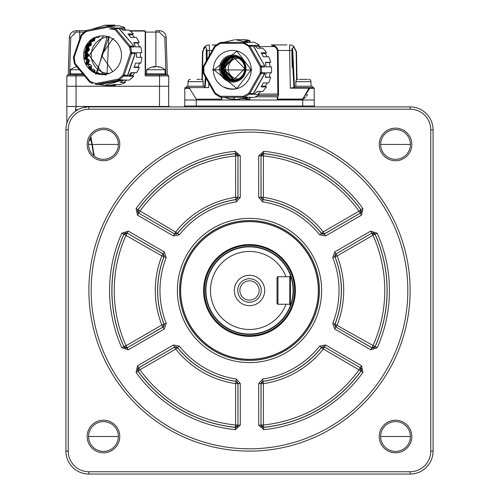 <?xml version="1.0" encoding="UTF-8"?>
<svg xmlns="http://www.w3.org/2000/svg" width="499" height="499" viewBox="0 0 499 499"><rect width="100%" height="100%" fill="white"/><g stroke="black" fill="none" stroke-linecap="round" stroke-linejoin="round"><path stroke-width="0.75" d="M381.248 436.506L409.822 436.506L381.248 436.506M117.752 436.506L89.178 436.506L117.752 436.506M381.248 144.442L409.822 144.442L381.248 144.442M117.752 144.442L89.178 144.442L117.752 144.442M411.825 436.506A16.292 16.292 0 0 1 395.532 452.799A16.292 16.292 0 0 1 379.24 436.506A16.292 16.292 0 0 1 395.532 420.214A16.292 16.292 0 0 1 411.825 436.506M380.643 436.506A14.889 14.889 0 0 0 395.532 451.402A14.889 14.889 0 0 0 410.428 436.506A14.889 14.889 0 0 0 395.532 421.618A14.889 14.889 0 0 0 380.643 436.506M119.76 436.506A16.292 16.292 0 0 1 103.468 452.799A16.292 16.292 0 0 1 87.175 436.506A16.292 16.292 0 0 1 103.468 420.214A16.292 16.292 0 0 1 119.76 436.506M88.573 436.506A14.889 14.889 0 0 0 103.468 451.402A14.889 14.889 0 0 0 118.357 436.506A14.889 14.889 0 0 0 103.468 421.618A14.889 14.889 0 0 0 88.573 436.506M411.825 144.442A16.292 16.292 0 0 1 395.532 160.734A16.292 16.292 0 0 1 379.24 144.442A16.292 16.292 0 0 1 395.532 128.149A16.292 16.292 0 0 1 411.825 144.442M380.643 144.442A14.889 14.889 0 0 0 395.532 159.331A14.889 14.889 0 0 0 410.428 144.442A14.889 14.889 0 0 0 395.532 129.547A14.889 14.889 0 0 0 380.643 144.442M119.76 144.442A16.292 16.292 0 0 1 103.468 160.734A16.292 16.292 0 0 1 87.175 144.442A16.292 16.292 0 0 1 103.468 128.149A16.292 16.292 0 0 1 119.76 144.442M88.573 144.442A14.889 14.889 0 0 0 103.468 159.331A14.889 14.889 0 0 0 118.357 144.442A14.889 14.889 0 0 0 103.468 129.547A14.889 14.889 0 0 0 88.573 144.442M88.872 290.474A160.628 160.628 0 0 1 249.5 129.846A160.628 160.628 0 0 1 410.128 290.474A160.628 160.628 0 0 1 249.5 451.102A160.628 160.628 0 0 1 88.872 290.474M407.833 290.474A158.333 158.333 0 0 0 249.5 132.141A158.333 158.333 0 0 0 91.167 290.474A158.333 158.333 0 0 0 249.5 448.807A158.333 158.333 0 0 0 407.833 290.474M318.481 290.474A68.981 68.981 0 0 1 249.5 359.455A68.981 68.981 0 0 1 180.519 290.474A68.981 68.981 0 0 1 249.5 221.494A68.981 68.981 0 0 1 318.481 290.474M121.806 347.716L126.029 345.72L161.863 325.036L163.996 324.194A2.295 2.295 -70.8 0 1 163.011 327.02L127.139 347.828L123.902 346.774A137.643 137.643 0 0 1 123.902 234.174L123.939 234.287A2.295 2.295 162.1 0 1 127.176 233.239L126.029 235.229A135.266 135.266 0 0 0 126.029 345.72L127.176 347.709A2.295 2.295 17.9 0 1 123.939 346.662A137.562 137.562 0 0 1 123.939 234.287L161.863 255.918L163.996 256.754A91.91 91.91 0 0 0 163.996 324.194L166.236 323.383L164.258 329.041L128.287 349.811L121.806 347.716A139.938 139.938 0 0 1 121.806 233.233L123.902 234.174L127.139 233.127L163.011 253.929A2.295 2.295 -109.2 0 1 163.996 256.754L163.111 253.891L127.139 233.127L128.287 231.137L121.806 233.233M136.084 208.507A139.938 139.938 0 0 1 235.222 151.266L240.281 155.831L237.986 155.831L237.986 197.373L236.027 199.637L236.364 201.908L240.281 197.373L235.609 197.298A94.205 94.205 0 0 0 175.754 231.86L174.606 233.844A2.295 2.295 -10.8 0 0 177.55 233.289L138.061 209.823A137.562 137.562 0 0 1 235.378 153.642L235.609 155.925A135.266 135.266 0 0 0 139.92 211.171L138.772 213.16A2.295 2.295 77.9 0 1 138.061 209.823L136.084 208.507L137.506 215.169L138.653 213.185L137.942 209.854A137.643 137.643 0 0 1 235.459 153.549L237.986 155.831L237.904 197.298A2.295 2.295 -49.2 0 1 235.952 199.569A91.91 91.91 0 0 0 177.55 233.289L179.366 234.817L173.477 235.94L137.506 215.169M377.194 347.716L375.098 346.774L371.861 347.828L372.971 345.72A135.266 135.266 0 0 0 372.971 235.229L375.061 234.287A137.562 137.562 0 0 1 375.061 346.662L335.004 324.194A91.91 91.91 0 0 0 335.004 256.754L337.137 255.918L335.989 253.929L371.861 233.127L375.061 234.287A2.295 2.295 -162.1 0 0 371.824 233.239L372.971 235.229L337.137 255.918A94.205 94.205 0 0 1 337.137 325.036L335.989 327.02A2.295 2.295 70.8 0 1 335.004 324.194L332.764 323.383L334.742 329.041L335.889 327.057L334.898 324.225A91.828 91.828 0 0 0 334.898 256.723L332.764 257.565L334.742 251.908L370.713 231.137L377.194 233.233A139.938 139.938 0 0 1 377.194 347.716L370.713 349.811L371.861 347.828L335.989 327.02L371.824 347.709A2.295 2.295 -17.9 0 0 375.061 346.662L375.098 346.774A137.643 137.643 0 0 0 375.098 234.174L377.194 233.233M370.713 231.137L371.861 233.127L335.989 253.929A2.295 2.295 109.2 0 0 335.004 256.754L335.889 253.891L334.742 251.908M235.222 151.266L235.378 153.642A2.295 2.295 -137.9 0 1 235.397 153.636A2.295 2.295 -137.9 0 1 237.904 155.925L235.609 155.925L235.609 197.298L236.027 199.637A91.828 91.828 0 0 0 177.569 233.389L174.625 233.95L173.477 235.94M235.397 427.312A2.295 2.295 -42.1 0 0 237.904 425.023L235.609 425.023L235.609 383.65L236.027 381.311A91.828 91.828 0 0 1 177.569 347.56L179.366 346.131L173.477 345.009L174.625 346.998L177.55 347.66A91.91 91.91 0 0 0 235.952 381.379A2.295 2.295 -130.8 0 1 237.904 383.65L237.986 425.117L235.378 427.306A137.562 137.562 0 0 1 138.061 371.125L139.92 369.778A135.266 135.266 0 0 0 235.609 425.023L235.378 427.306A2.295 2.295 -42.1 0 0 235.397 427.312A2.295 2.295 0 0 0 235.497 427.319M136.084 372.441L137.942 371.094L138.653 367.763L139.92 369.778L175.754 349.088L177.55 347.66A2.295 2.295 -169.2 0 0 174.606 347.104L175.754 349.088A94.205 94.205 0 0 0 235.609 383.65L240.281 383.575L236.364 379.04L236.027 381.311L237.986 383.575L237.986 425.117L240.281 425.117L235.222 429.683A139.938 139.938 0 0 1 136.084 372.441L137.506 365.779L138.653 367.763L174.606 347.104L138.772 367.794A2.295 2.295 102.1 0 0 138.061 371.125L137.942 371.094A137.643 137.643 0 0 0 235.459 427.4L235.222 429.683M324.4 346.967L325.548 344.977L319.653 346.1L321.456 347.529A91.828 91.828 0 0 1 262.973 381.311L262.636 379.04L258.719 383.575L261.014 383.575L263.048 381.379A91.91 91.91 0 0 0 321.524 347.566L324.4 346.967L360.372 367.732L361.014 371.025A137.562 137.562 0 0 1 263.622 427.306L263.391 425.023A135.266 135.266 0 0 0 359.149 369.678L360.297 367.694A2.295 2.295 -60 0 1 361.014 371.025L323.321 348.994L324.469 347.005A2.295 2.295 120 0 0 323.159 346.705A2.295 2.295 0 0 0 323.078 346.711A2.295 2.295 120 0 1 323.159 346.705M323.084 346.711A2.295 2.295 120 0 0 321.524 347.566L323.321 348.994A94.205 94.205 0 0 1 263.391 383.65L261.014 383.575L261.014 425.117L258.719 425.117L263.778 429.683L263.541 427.4L261.014 425.117L261.096 383.65A2.295 2.295 130.8 0 1 263.048 381.379L263.391 383.65L263.391 425.023L261.096 425.023A2.295 2.295 42.1 0 0 263.603 427.312A2.295 2.295 42.1 0 0 263.622 427.306L263.541 427.4A137.643 137.643 0 0 0 361.083 371.063L362.941 372.41L361.519 365.748L360.372 367.732M128.287 349.811L127.139 347.828L163.111 327.057L164.102 324.225A91.828 91.828 0 0 1 164.102 256.723L166.236 257.565L164.258 251.908L161.863 255.918A94.205 94.205 0 0 0 161.863 325.036L164.258 329.041M263.603 153.636A2.295 2.295 137.9 0 0 261.096 155.925L263.391 155.925L263.391 197.298L263.048 199.569L261.014 197.373L261.014 155.831L258.719 155.831L263.778 151.266L263.541 153.549A137.643 137.643 0 0 1 361.058 209.854L360.347 213.185L361.494 215.169L362.916 208.507L360.939 209.823A2.295 2.295 -77.9 0 1 360.228 213.16L324.394 233.844L323.246 231.86L321.45 233.289A91.91 91.91 0 0 0 263.048 199.569A2.295 2.295 49.2 0 1 261.096 197.298L261.014 155.831L263.622 153.642A137.562 137.562 0 0 1 360.939 209.823L359.08 211.171A135.266 135.266 0 0 0 263.391 155.925L263.622 153.642A2.295 2.295 137.9 0 0 263.603 153.636A2.295 2.295 0 0 0 263.503 153.63M360.228 213.16L359.08 211.171L323.246 231.86A94.205 94.205 0 0 0 263.391 197.298L258.719 197.373L262.636 201.908L262.973 199.637A91.828 91.828 0 0 1 321.431 233.389L321.45 233.289A2.295 2.295 10.8 0 0 324.394 233.844L321.431 233.389L319.634 234.817L325.523 235.94L324.375 233.95L360.228 213.16M65.93 129.466L65.924 129.846A22.948 22.948 0 0 1 88.872 106.898L88.491 106.905M410.509 106.905L410.128 106.898A22.948 22.948 0 0 1 433.076 129.846L433.07 129.466M132.784 474.05L143.943 474.05M88.491 474.05L88.872 474.05A22.948 22.948 0 0 1 65.924 451.102L65.93 451.483M433.07 451.483L433.076 451.102A22.948 22.948 0 0 1 410.128 474.05L410.509 474.05M430.78 451.102L430.78 129.846A20.652 20.652 0 0 0 410.128 109.194L88.872 109.194A20.652 20.652 0 0 0 68.22 129.846L68.22 451.102A20.652 20.652 0 0 0 88.872 471.755L410.128 471.755A20.652 20.652 0 0 0 430.78 451.102L433.076 451.102L433.076 129.846L430.78 129.846M88.872 109.194L88.872 106.898L410.128 106.898L410.128 109.194M410.128 471.755L410.128 474.05L88.872 474.05L88.872 471.755M68.22 451.102L65.924 451.102L65.924 129.846L68.22 129.846M183.769 106.898A0.917 0.917 0 0 0 184.686 105.994L184.792 100.012L196.263 100.012L184.792 100.012L184.792 88.311L189.501 88.311L196.263 99.151L221.806 99.151L220.783 96.794M302.737 100.012L245.028 100.012L314.208 100.012L314.314 105.994A0.917 0.917 0 0 0 315.231 106.898A0.917 0.917 0 0 1 314.314 105.994L302.737 105.994L302.737 99.083L309.293 87.624L309.711 88.311L309.293 87.624L313.522 87.624A0.686 0.686 0 0 1 314.208 88.311L314.208 100.012L302.737 100.012M242.483 100.012L239.763 100.012L242.483 100.012M196.263 99.083L196.263 100.012L238.004 100.012L196.263 100.012L196.263 105.994L302.737 105.994L302.737 106.898M249.244 94.224L248.527 93.475L243.294 96.369L220.315 96.245L215.25 93.045L204.041 73.153L203.442 73.609L203.043 69.835A29.946 29.241 90 0 1 203.174 66.978L203.442 66.055L204.041 66.51L215.25 46.619L220.315 43.419L220.14 42.59L247.099 42.234L243.487 42.378L249.887 46.164L253.567 46.064L264.807 66.005L261.096 66.049L261.52 69.835A29.946 29.241 90 0 1 261.382 72.686L265.1 72.735L252.931 94.323L249.244 94.224L244.416 97.074L248.028 97.224L234.698 99.9L223.82 97.286M229.39 97.286L224.712 97.28L228.922 98.852L234.012 99.045L237.767 99.862M238.266 99.931L236.769 99.962M235.784 99.925L235.191 99.919M234.698 99.9L244.248 100.087L250.005 99.045L244.778 98.852L248.989 97.28L254.216 97.473L259.274 94.486L253.991 94.323L257.422 91.373L262.711 91.529L266.466 86.945L261.133 86.845L263.372 82.865L268.705 82.971L270.708 77.345L265.349 77.308L266.129 72.792L271.481 72.823L271.631 69.835A30.339 29.622 -90 0 0 271.481 66.841L266.129 66.872A30.133 29.416 -90 0 0 265.349 62.356L270.708 62.319A30.339 29.622 -90 0 0 268.705 56.693L263.372 56.799A30.133 29.416 -90 0 0 261.133 52.825L266.466 52.719A30.339 29.622 -90 0 0 262.711 48.129L257.422 48.291A30.133 29.416 -90 0 0 253.991 45.34L259.274 45.178A30.339 29.622 -90 0 0 254.216 42.19L248.989 42.384A30.133 29.416 -90 0 0 244.778 40.812L250.005 40.619A30.339 29.622 -90 0 0 244.248 39.577L239.09 39.789A30.133 29.416 -90 0 0 235.69 39.72L247.099 42.234M220.957 97.112L220.14 97.08L215.312 94.224L216.772 94.267M203.879 72.698L203.174 72.686L203.866 72.598L203.866 67.066L203.174 66.978L203.879 66.966M203.174 72.686L203.174 66.978M262.78 53.455A26.846 26.21 -90 0 0 262.268 52.8M244.03 43.064A26.846 26.21 -90 0 0 243.3 43.02M243.294 43.132A26.846 26.21 90 0 1 243.949 43.213M212.25 69.835L251.914 70.003L212.25 69.835M237.025 51.054L213.959 69.835L237.025 88.61M220.87 96.369L221.069 97.286L243.487 97.286L243.294 96.369M239.763 39.758L236.769 39.702M261.563 86.184L265.3 86.258L266.466 86.945M265.3 86.258L267.221 82.94M265.406 77.077L270.708 77.345M269.379 77.108L270.152 72.586M270.152 67.078L269.379 62.556L270.708 62.319M265.406 62.587L269.379 62.556M267.221 56.724L265.3 53.405L266.466 52.719M261.563 53.48L265.3 53.405M260.796 48.191L258.407 46.239L259.274 45.178M255.27 46.332L258.407 46.239M248.059 41.972L249.544 41.916L250.005 40.619M250.829 42.315L249.544 41.916M243.3 96.65A26.846 26.21 -90 0 0 244.03 96.6M252.762 94.317A26.846 26.21 -90 0 0 253.161 94.124M256.729 92.047A26.846 26.21 -90 0 0 257.64 91.379M252.744 93.581A26.846 26.21 90 0 1 251.353 94.28M243.949 96.45A26.846 26.21 90 0 1 243.294 96.532M259.274 94.486L258.407 93.425L260.796 91.473M250.005 99.045L249.544 97.748L250.829 97.349M239.763 99.657L239.763 98.702L244.248 98.702M232.989 97.286L234.468 97.748L234.012 99.045M215.25 93.045L214.651 93.494L215.711 93.531M243.849 96.245L244.416 97.074M248.022 42.44L244.416 42.59L243.849 43.419L248.527 46.189L249.244 45.44L252.931 45.34L264.807 66.005M252.931 45.34L253.567 46.064M252.931 94.323L253.567 93.6L249.887 93.5L261.096 73.615L264.807 73.659L253.567 93.6M265.1 72.735L264.807 73.659M265.1 66.928L260.297 67.066L260.297 72.598L261.382 72.686L261.096 73.615L260.122 73.153L248.914 93.045L249.887 93.5M248.527 46.189L248.914 46.619L249.887 46.164L261.096 66.049L260.122 66.51L260.297 67.066M224.101 42.253L234.698 39.764M224.525 42.24L220.128 42.59L215.312 45.44L203.461 66.049M243.294 43.301L243.487 42.378L221.069 42.378L220.87 43.301L243.849 43.419M203.866 67.066L204.041 66.51M204.041 73.153L203.866 72.598M248.914 93.045L248.527 93.475M215.25 46.619L214.651 46.17L203.442 66.055M220.652 68.575A12.618 12.319 -90 0 0 232.977 81.2A12.618 12.319 -90 0 0 245.296 68.575A12.618 12.319 -90 0 0 232.977 55.957A12.618 12.319 -90 0 0 220.652 68.575M219.56 68.575A13.542 13.217 -90 0 0 232.777 82.117A13.542 13.217 -90 0 0 245.995 68.575A13.542 13.217 -90 0 0 232.777 55.04A13.542 13.217 -90 0 0 219.56 68.575M238.728 88.067A20.422 19.941 90 0 1 224.937 87.356M234.511 57.154A11.471 11.203 -90 0 0 234.511 80.002M230.95 79.042A12.618 12.319 90 0 1 230.95 58.115M238.36 78.904A10.323 10.08 90 0 1 228.255 68.575A10.323 10.08 90 0 1 238.36 58.252M307.559 79.36L299.294 79.36M294.479 87.506L294.479 86.246L312.374 86.246L312.374 87.624L294.479 87.624L292.701 48.989L293.075 47.23L294.036 47.205L296.15 51.728L296.593 79.971L296.15 51.728L296.518 51.703L297.011 79.665L296.518 51.703L293.724 46.282A1.148 0.942 -53.7 0 1 293.992 46.657M308.7 79.36A2.295 2.295 0 0 1 310.996 81.655L295.851 81.655A2.295 2.295 0 0 1 298.146 79.36M295.851 86.246L295.851 81.655M310.996 86.246L310.996 81.655M304.802 79.36L302.051 79.36M199.706 79.36L196.949 79.36M205.42 77.12L204.515 87.624L186.626 87.624L186.626 86.246L204.521 86.246L204.521 87.506M200.854 79.36A2.295 2.295 0 0 1 203.149 81.655L188.004 81.655A2.295 2.295 0 0 1 190.3 79.36M188.004 86.246L188.004 81.655M203.149 86.246L203.149 81.655M250.342 94.255L252.026 93.556M251.939 93.556L250.249 94.249M249.419 94.23L251.091 93.531M250.997 93.531L249.325 94.224M258.825 46.55L274.519 46.55L274.88 45.964L271.275 44.941L274.88 45.964A6.886 6.886 0 0 1 278.155 51.765L278.536 95.128L278.155 51.765L277.469 51.771A6.194 6.194 0 0 0 274.519 46.55L271.275 44.941L286.894 44.941M280.5 44.941L271.275 44.941M294.304 87.624L293.038 69.373L292.651 50.711L291.878 50.493L293.967 87.624L292.982 87.624L309.293 87.78M294.005 46.681A1.148 0.942 -53.7 0 1 294.036 47.187M291.853 52.838L292.221 67.315M293.699 46.27L293.044 45.995M291.934 48.578L291.903 49.37M202.407 79.971L202.85 51.728L205.282 46.282L207.122 50.493A6.886 1.372 1 0 1 209.362 50.455L212.237 50.455M202.85 51.728L202.482 51.703L201.989 79.665L202.482 51.703L205.282 46.282A6.886 6.886 0 0 1 209.362 44.941L209.268 55.72M212.106 44.941L216.017 44.941M201.852 87.624L185.478 87.624L190.518 87.624L189.501 88.311M185.478 87.624A0.686 0.686 0 0 0 184.792 88.311L184.792 88.311A0.686 0.686 0 0 1 185.478 87.624M190.518 87.624L208.713 87.624L208.794 83.102M205.033 87.624L206 78.137M207.079 59.606L207.122 50.493L206.349 50.711L206.268 61.046M204.964 47.205L205.925 47.23L206.299 48.989L206.255 61.065M205.507 77.264L204.696 87.624M205.289 46.276L203.405 48.378M303.423 87.624L308.476 87.624L303.423 87.624M296.712 87.624L297.148 87.624M294.036 47.205L293.718 46.282L291.878 50.493A6.886 1.372 179 0 0 289.638 50.455L290.293 88.173L309.293 88.173L290.293 88.173L292.982 87.624M293.718 46.282A6.886 6.886 0 0 0 289.638 44.941A6.886 6.886 0 0 1 293.718 46.282L296.518 51.703M257.914 95.428L277.151 95.428L278.33 94.76L278.523 94.037M258.919 94.049L277.837 94.049L278.33 94.76M289.638 44.941L289.638 50.455L278.018 50.455L278.155 51.765M278.536 95.128L277.195 99.22L277.17 96.8L255.575 96.8M221.824 97.286L221.806 99.151M313.522 87.624A0.686 0.686 0 0 1 314.208 88.311L309.711 88.311L302.737 99.22L305.719 97.399M306.492 96.301L307.478 94.504M307.128 94.511L306.841 95.103M249.5 305.669A15.195 15.195 0 0 1 234.305 290.474A15.195 15.195 0 0 1 249.5 275.28A15.195 15.195 0 0 1 264.695 290.474A15.195 15.195 0 0 1 249.5 305.669M249.5 278.723A11.751 11.751 0 0 0 237.749 290.474A11.751 11.751 0 0 0 249.5 302.226A11.751 11.751 0 0 0 261.251 290.474A11.751 11.751 0 0 0 249.5 278.723M249.5 280.837A9.637 9.637 0 0 0 239.863 290.474A9.637 9.637 0 0 0 249.5 300.111A9.637 9.637 0 0 0 259.137 290.474A9.637 9.637 0 0 0 249.5 280.837M286.002 276.708A39.009 39.009 0 0 0 210.491 290.474A39.009 39.009 0 0 0 286.002 304.24L289.782 304.24L289.782 276.708L290.418 275.429L290.418 305.525A43.6 43.6 0 0 1 205.9 290.474A43.6 43.6 0 0 1 290.418 275.429L289.782 276.708L277.955 276.708L277.955 304.24A0.917 0.917 0 0 1 277.039 303.323L277.039 277.625A0.917 0.917 0 0 1 277.955 276.708M290.418 305.525L289.782 304.24L290.418 305.525A43.6 43.6 0 0 0 290.418 275.429A43.6 43.6 0 0 1 290.418 305.525M249.5 245.04A45.434 45.434 0 0 1 294.934 290.474A45.434 45.434 0 0 1 249.5 335.908A45.434 45.434 0 0 1 204.066 290.474A45.434 45.434 0 0 1 249.5 245.04A45.434 45.434 0 0 0 204.066 290.474A45.434 45.434 0 0 0 249.5 335.908M277.955 304.24L286.002 304.24M66.841 123.421L66.841 106.48L76.983 106.48L75.605 107.859L75.605 111.121M75.998 110.173L75.998 110.853M94.155 155.276L91.005 137.437M93.681 154.852L90.706 138.005M84.986 107.229A1.378 1.378 40 0 0 84.281 106.892M169.186 106.898L168.724 105.526L168.724 106.48L84.393 106.48L85.747 107.622M66.885 86.246L66.885 106.462L168.681 106.462L168.681 86.246M66.885 106.462L66.841 86.246L168.724 86.246L168.681 105.563M88.373 56.156L88.373 54.379M95.222 37.537L94.467 40.856L91.192 41.666L91.305 45.078L88.367 46.681L89.252 48.964L89.315 49.994L88.753 50.848L89.221 48.896M90.282 45.871L91.436 43.544M92.789 41.417L95.072 38.697M96.188 37.625L96.837 37.076M79.69 39.065L79.69 32.092L76.266 32.092L76.266 30.713L79.709 30.713L76.266 30.713A6.886 6.886 0 0 0 69.386 37.381A6.886 6.886 0 0 1 76.266 30.713L79.69 30.713M73.665 32.747L74.276 32.466M76.266 32.092L70.764 37.425L69.386 37.381L68.22 74.775M84.019 32.092L79.69 32.092L79.709 30.713L85.797 30.713M69.823 74.775A0.917 0.917 0 0 1 70.746 73.852L82.79 73.852M130.139 31.063L144.174 31.063A1.029 1.029 0 0 1 145.197 32.092L145.197 75.923L159.549 75.923L159.549 86.246L76.023 86.246L76.023 75.923L66.841 75.923L66.841 86.246M168.724 86.246L168.724 75.923L167.577 74.775L145.552 74.775L145.552 32.092A1.378 1.378 0 0 0 144.174 30.713L144.174 31.063M144.174 30.713A1.378 1.378 0 0 1 145.552 32.092A1.378 1.378 0 0 0 144.174 30.713L129.678 30.713M165.974 74.775L164.807 37.425L159.3 32.092L145.197 32.092M165.475 74.126L165.743 74.775A0.917 0.917 0 0 0 164.826 73.852L145.552 73.852L145.197 75.923M165.743 74.775A0.917 0.917 0 0 0 164.826 73.852L165.425 74.077M167.352 74.775L166.179 37.381A6.886 6.886 0 0 0 159.3 30.713L155.875 30.713L159.3 30.713L159.3 32.092L155.875 32.092L155.875 66.623A14.608 7.098 -100.8 0 0 155.532 66.567A14.608 12.544 108.7 0 0 153.605 66.866M118.718 80.164L119.716 79.796M126.054 76.122L127.033 75.305M118.307 79.959L119.13 79.634M125.081 76.097L126.06 75.28M118.188 79.609L118.849 79.316M124.114 76.079L125.087 75.262M123.315 75.923L124.12 75.243M122.823 75.511L123.353 75.043M130.619 47.012L130.451 46.513M86.271 63.803L85.978 62.943M85.042 58.938L84.949 58.252M84.936 58.14L84.786 55.264M89.845 68.881L88.772 67.115M87.263 63.803L86.595 61.683M86.159 59.73L85.94 58.233M85.928 58.152L85.965 52.383M85.978 52.301L87.375 46.731M87.406 46.65L90.032 41.654M90.082 41.585L90.731 40.693M92.028 39.128L92.889 38.23M92.839 71.457L92.334 70.877M90.83 68.868L89.446 66.523M88.254 63.803L86.938 58.252M86.92 58.109L86.951 52.47M86.982 52.245L88.36 46.756M88.392 46.669L91.024 41.666M91.055 41.623L93.413 38.71M95.028 72.704L93.157 70.665M91.298 68.045L90.431 66.498M88.841 62.587L88.049 59.125M87.812 56.917L87.83 53.643M88.105 51.36L88.897 48.085M89.589 46.164L91.329 42.727M92.128 41.504L95.166 37.949L92.178 41.498M96.837 73.465L96.188 72.904M95.072 71.837L93.974 70.64M91.436 66.991L91.149 66.479M89.221 61.639L88.772 59.699L86.882 58.215L84.106 58.271M95.166 72.573L93.4 70.658M91.336 67.727L90.65 66.492M88.947 62.313L88.242 59.281M87.955 56.724L87.955 53.811M88.242 51.254L88.947 48.216M89.689 46.12L91.336 42.808M83.551 74.775L67.989 74.775L66.841 75.923M84.088 58.127L86.882 58.215M85.554 63.803L88.348 63.803L86.227 63.916M89.726 68.881L91.192 68.862L89.801 68.962M105.944 75.006L103.911 74.613M103.599 74.532L89.09 55.264L103.599 36.003M109.244 73.409A18.145 17.715 90 0 1 91.198 55.264A18.145 17.715 90 0 1 109.244 37.126M112.712 71.625L101.522 55.264L112.712 38.903M84.506 58.558L86.134 59.718L86.633 61.608L85.872 63.148M96.687 73.802L95.035 72.829M95.353 72.81L97.598 72.717L95.908 72.948M91.223 68.906L93.562 69.224L94.467 69.679L94.91 70.609L92.327 70.696L90.974 69.311L90.045 69.199M92.327 70.696L92.346 71.12M88.367 63.853L90.544 64.776L91.305 65.456L91.498 66.473L88.891 66.535L87.936 64.839L86.396 64.24M88.891 66.535L88.654 67.683M112.886 38.835L113.691 38.542M86.876 58.158L88.311 56.244L88.635 55.264L88.311 54.291L86.876 52.376L84.088 52.401M88.348 63.803L89.252 61.57L89.315 60.541L88.753 59.687M91.498 66.473L91.192 68.862M94.91 70.609L95.222 72.997M99.451 74.189L98.59 72.916L97.598 72.717M99.451 36.346L98.59 37.618L95.259 37.5M88.753 50.848L86.876 52.376M89.801 41.573L91.223 41.629M91.192 41.666L89.726 41.654M86.233 46.619L88.367 46.681M88.348 46.731L85.554 46.731M84.106 52.264L86.882 52.32M277.251 327.026A45.896 45.896 0 0 1 212.948 318.225A45.896 45.896 0 0 1 221.749 253.922A45.896 45.896 0 0 1 286.052 262.724A45.896 45.896 0 0 1 277.251 327.026M207.871 235.647A68.843 68.843 0 0 1 304.328 248.845A68.843 68.843 0 0 1 291.129 345.302A68.843 68.843 0 0 1 194.672 332.103A68.843 68.843 0 0 1 207.871 235.647M158.146 66.866A14.608 7.098 100.8 0 0 157.116 66.567A14.608 12.544 108.7 0 1 157.703 66.623A14.608 12.544 108.7 0 1 159.692 67.066A13.535 5.227 132.3 0 0 159.3 67.047A13.535 5.227 132.3 0 0 158.882 67.066A14.608 12.544 -108.7 0 0 156.218 66.567A14.608 7.098 100.8 0 0 154.665 67.066A13.535 9.238 -148.1 0 0 153.23 67.066A14.608 7.098 -100.8 0 1 154.64 66.567A14.608 12.544 -108.7 0 0 154.054 66.623A14.683 14.683 0 0 0 146.7 69.735L165.057 69.735A14.683 14.683 0 0 0 157.703 66.623M161.383 74.775L161.383 73.852L165.057 73.852L165.057 69.735M74.183 74.775L74.183 73.852L70.515 73.852L70.515 69.735L79.347 69.735M75.605 109.661L77.956 109.661M109.119 36.171L95.739 74.42L109.119 36.171M107.285 36.489L96.775 73.44L107.297 74.045M121.687 29.085L124.189 28.998L124.856 27.801A30.339 29.622 -90 0 0 122.149 26.659L119.342 25.805L114.152 26.01L109.736 25.256L114.926 25.05L104.971 25.2L112.25 26.029M90.83 29.578L104.971 25.2M121.793 80.283A26.846 26.21 -90 0 0 122.685 79.909M129.709 75.318A26.846 26.21 -90 0 0 132.279 72.623M135.603 43.02A26.846 26.21 -90 0 0 135.366 42.558M133.888 42.577A26.846 26.21 90 0 1 134.125 43.045M127.345 76.079A26.846 26.21 90 0 1 127.264 76.147L127.781 75.318L124.083 75.243L131.555 53.593L135.273 53.611L127.781 75.318M121.313 79.852A26.846 26.21 90 0 1 120.434 80.233M86.215 45.44L86.745 44.324M86.552 63.803L86.146 62.593M85.223 58.14L85.26 52.389M85.273 52.289L86.67 46.731M86.707 46.632L88.292 43.301M89.982 40.743L90.768 39.764M84.98 58.14L85.017 52.395M85.03 52.283L86.427 46.731M86.47 46.625L87.313 44.692M89.184 41.517L89.926 40.506M90.126 68.874L88.853 66.735M87.55 63.803L86.764 61.221M86.508 60.08L86.221 58.227M86.215 58.152L86.252 52.383M86.265 52.308L87.662 46.731M87.693 46.663L90.319 41.66M90.363 41.592L91.573 39.995M92.752 38.66L93.625 37.787M89.889 68.881L88.785 67.059M87.306 63.803L86.62 61.627M86.208 59.774L85.984 58.233M85.971 58.152L86.015 52.383M86.021 52.301L87.425 46.731M87.45 46.65L90.076 41.66M90.126 41.585L90.862 40.581M92.147 39.053L93.007 38.155M93.506 71.881L92.465 70.69M91.111 68.868L89.726 66.517M88.448 63.554L87.25 58.502M87.169 57.772L87.2 52.8M87.3 51.996L88.51 47.131M88.735 46.526L91.211 41.81M91.348 41.61L94.068 38.323M90.874 68.868L89.489 66.523M88.298 63.803L86.982 58.289M86.957 58.059L86.988 52.52M87.026 52.208L88.385 46.819M88.448 46.644L91.061 41.666M91.099 41.623L93.519 38.648M129.696 47.237A26.846 26.21 -90 0 0 129.497 46.607M114.776 29.322L109.543 28.886L114.995 29.578M114.433 28.68A26.846 26.21 90 0 1 115.363 28.83M115.575 28.63A26.846 26.21 -90 0 0 114.52 28.518M129.091 75.305L132.615 75.393L133.651 76.266L128.343 76.135A30.133 29.416 -90 0 0 131.187 72.592L136.501 72.723A30.339 29.622 -90 0 0 139.377 67.515L134.031 67.446A30.133 29.416 -90 0 0 135.522 63.117L140.868 63.186A30.339 29.622 -90 0 0 141.835 57.279L136.47 57.279A30.133 29.416 -90 0 0 136.433 52.694L141.791 52.688A30.339 29.622 -90 0 0 140.724 46.806L135.372 46.875A30.133 29.416 -90 0 0 133.801 42.577L139.152 42.509A30.339 29.622 -90 0 0 136.177 37.35L130.869 37.487A30.133 29.416 -90 0 0 127.956 33.994L133.27 33.863A30.339 29.622 -90 0 0 128.754 30.059L123.503 30.239A30.133 29.416 -90 0 0 119.598 27.981L124.856 27.801M134.219 67.003L138.104 67.053L139.377 67.515M138.104 67.053L139.601 62.724M140.481 57.291L140.444 52.701M134.006 43.045L137.886 42.989L139.152 42.509M139.458 47.286L137.886 42.989M128.754 34.849L132.241 34.762L133.27 33.863M134.524 37.394L132.241 34.762M126.341 30.14L124.189 28.998M114.701 26.41L114.926 25.05M118.637 79.029L96.07 83.452L96.426 84.356L95.465 84.325L95.496 83.433L90.4 81.593L90.219 82.422L89.44 81.824L89.951 81.237L75.38 63.785L74.875 64.371L74.445 63.523L75.106 63.273L74.189 57.248L81.661 35.597L86.071 31.506L108.639 27.083L108.663 26.179L109.618 26.21L109.206 27.096L114.758 29.298L129.328 46.75L130.202 46.151L130.657 47.012L129.597 47.262L130.582 52.707L135.391 52.645L127.282 76.147L123.584 76.066L122.742 75.43L118.637 79.029L119.348 79.778L122.979 79.915L104.971 85.335L111.109 85.585A30.339 29.622 -90 0 0 115.475 85.429L110.279 85.223A30.133 29.416 -90 0 0 114.683 84.387L119.879 84.593A30.339 29.622 -90 0 0 125.355 82.491L120.091 82.31A30.133 29.416 -90 0 0 123.952 79.977L129.21 80.158A30.339 29.622 -90 0 0 133.651 76.266M127.364 75.312L127.675 75.574M132.615 75.393L134.867 72.686M115.288 84.412L115.475 85.429M126.865 80.077L124.669 81.3L125.355 82.491M108.589 26.728L109.368 26.578M109.312 26.154L112.568 25.992M74.12 57.828L73.422 57.909L73.521 56.948L74.189 57.248M74.445 63.523L73.422 57.909L74.445 63.523L75.212 63.541M89.44 81.824L74.875 64.371L89.464 81.836L90.288 81.861M90.207 82.422L90.219 82.422A29.946 29.241 90 0 0 92.808 83.501L90.207 82.422M99.052 84.474L96.382 84.362M118.107 79.254L118.469 80.158L122.105 80.295L100 84.506M122.979 79.915L122.105 80.295M104.971 85.335L99.276 84.531M135.391 52.645L135.273 53.611M130.582 52.707L123.041 74.937L124.083 75.243M114.302 28.942L114.876 28.112L118.544 27.994L119.298 28.58L133.907 46.083L130.202 46.151L115.631 28.699L119.298 28.58M118.544 27.994L133.907 46.083M114.758 29.298L115.631 28.699L114.876 28.112A29.946 29.241 90 0 0 112.294 27.033L109.618 26.21L113.198 26.06M136.433 52.694L141.791 52.688M123.041 74.937L122.742 75.43M129.328 46.75L129.597 47.262M108.639 27.083L109.206 27.096M75.38 63.785L75.106 63.273M90.4 81.593L89.951 81.237M96.07 83.452L95.496 83.433M177.382 290.474A72.118 72.118 0 0 1 249.5 218.356A72.118 72.118 0 0 1 321.618 290.474A72.118 72.118 0 0 1 249.5 362.592A72.118 72.118 0 0 1 177.382 290.474M319.46 290.474A69.96 69.96 0 0 0 249.5 220.514A69.96 69.96 0 0 0 179.54 290.474A69.96 69.96 0 0 0 249.5 360.434A69.96 69.96 0 0 0 319.46 290.474M332.764 323.383A89.533 89.533 0 0 0 332.764 257.565M370.713 349.811L334.742 329.041M138.772 213.16L174.625 233.95L138.772 213.16M240.281 155.831L240.281 197.373M236.364 201.908A89.533 89.533 0 0 0 179.366 234.817M137.506 365.779L173.477 345.009M179.366 346.131A89.533 89.533 0 0 0 236.364 379.04M240.281 383.575L240.281 425.117M258.719 425.117L258.719 383.575M262.636 379.04A89.533 89.533 0 0 0 319.653 346.1M362.941 372.41A139.938 139.938 0 0 1 263.778 429.683M325.548 344.977L361.519 365.748M128.287 231.137L164.258 251.908M166.236 257.565A89.533 89.533 0 0 0 166.236 323.383M361.494 215.169L325.523 235.94M319.634 234.817A89.533 89.533 0 0 0 262.636 201.908M263.778 151.266A139.938 139.938 0 0 1 362.916 208.507M258.719 197.373L258.719 155.831M184.686 105.994L196.263 105.994L196.263 106.898M251.209 69.835A19.399 18.937 90 0 1 236.751 88.679A19.399 18.937 90 0 1 213.335 69.835A19.399 18.937 90 0 1 236.751 50.985A19.399 18.937 90 0 1 251.209 69.835M203.461 73.615L214.676 93.5L203.442 73.609M260.297 72.598L260.122 73.153M248.914 46.619L260.122 66.51M220.315 43.419L220.87 43.301M216.772 45.403L215.312 45.44M215.711 46.133L214.676 46.164M221.506 68.575A12.163 11.876 -90 0 0 233.382 80.738A12.163 11.876 -90 0 0 245.252 68.575A12.163 11.876 -90 0 0 233.382 56.412A12.163 11.876 -90 0 0 221.506 68.575M233.127 55.957A12.618 12.319 -90 0 0 220.957 68.575A12.618 12.319 -90 0 0 233.127 81.194M221.731 68.575A11.932 11.652 90 0 1 233.382 56.643A11.932 11.652 90 0 1 245.028 68.575A11.932 11.652 90 0 1 233.382 80.507A11.932 11.652 90 0 1 221.731 68.575M222.28 68.575A11.471 11.203 90 0 1 233.482 57.104A11.471 11.203 90 0 1 244.685 68.575A11.471 11.203 90 0 1 233.482 80.052A11.471 11.203 90 0 1 222.28 68.575M222.379 68.575A11.471 11.203 -90 0 0 233.532 80.052L222.392 68.575L233.532 57.104A11.471 11.203 -90 0 0 222.379 68.575M233.806 80.046A11.471 11.203 90 0 1 222.934 68.575A11.471 11.203 90 0 1 233.806 57.111M223.034 68.575A11.471 11.203 -90 0 0 233.856 80.046L223.047 68.575L233.856 57.111A11.471 11.203 -90 0 0 223.034 68.575M234.137 80.027A11.471 11.203 90 0 1 223.589 68.575A11.471 11.203 90 0 1 234.137 57.123M223.689 68.575A11.471 11.203 -90 0 0 234.187 80.027L223.702 68.575L234.187 57.123A11.471 11.203 -90 0 0 223.689 68.575M234.461 80.008A11.471 11.203 90 0 1 234.461 57.148M250.878 94.049L251.833 94.049M277.837 94.049L277.469 51.771M277.195 99.083L302.737 99.083M302.737 99.22L277.195 99.22M249.5 334.38A43.906 43.906 0 0 1 205.594 290.474A43.906 43.906 0 0 1 249.5 246.568A43.906 43.906 0 0 1 293.406 290.474A43.906 43.906 0 0 1 249.5 334.38M249.5 335.602A45.128 45.128 0 0 0 294.628 290.474A45.128 45.128 0 0 0 249.5 245.346A45.128 45.128 0 0 0 204.372 290.474A45.128 45.128 0 0 0 249.5 335.602M76.06 86.246L76.06 106.306M159.512 86.246L159.512 106.306M89.72 140.525L91.155 140.525M90.949 139.377L90.101 139.377M70.764 37.425L69.598 74.775M159.549 74.775L159.549 75.923L168.724 75.923M155.875 32.092L155.875 30.713L159.3 30.713M164.807 37.425L166.179 37.381M76.023 74.775L76.023 75.923L84.512 75.923M90.974 69.311L93.562 69.224M87.936 64.839L90.544 64.776M107.017 36.421L108.851 36.976A19.399 18.937 90 0 1 121.457 56.25A19.399 18.937 90 0 1 107.017 74.114A19.399 18.937 90 0 1 96.226 73.559A19.399 18.937 90 0 1 84.387 49.738A19.399 18.937 90 0 1 107.017 36.421A19.399 18.937 90 0 1 108.844 36.976L107.017 74.114M81.661 35.597L80.994 35.298L81.518 34.462L86.626 30.377L108.67 26.179L86.626 30.377M86.595 31.281L86.62 30.377L85.734 30.757L86.071 31.506M81.961 35.105L81.493 34.475L85.734 30.757M96.426 84.356L118.469 80.158M134.356 46.937L130.657 47.012L131.674 52.626L131.555 53.593L130.513 53.287M123.584 76.066L119.348 79.778M81.493 34.475L73.546 56.942M236.751 88.679L251.197 69.835L236.751 50.985M233.482 57.104L244.672 68.575L233.482 80.052M206.361 53.73L206.361 53.393M146.7 73.852L146.7 69.735M76.883 66.785A14.683 14.683 0 0 0 70.515 69.735M84.281 107.36L84.281 106.306M76.547 110.485L75.605 109.948M95.927 84.393L99.501 84.537M80.994 35.298L73.521 56.948"/></g></svg>
